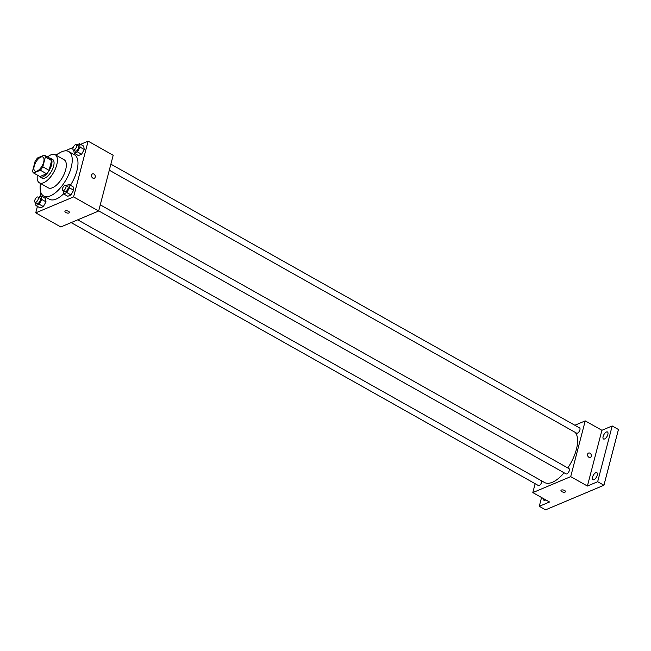 <?xml version="1.0" encoding="UTF-8"?>
<svg xmlns="http://www.w3.org/2000/svg" width="651" height="651" viewBox="0 0 651 651"><rect width="100%" height="100%" fill="white"/><g stroke="black" fill="none" stroke-linecap="round" stroke-linejoin="round"><path stroke-width="0.98" d="M43.69 162.083A8.064 3.646 119.4 0 1 39.735 169.13A8.064 3.646 119.4 0 1 34.999 171.107A8.064 3.646 119.4 0 1 35.781 162.294A8.064 3.646 119.4 0 1 42.909 157.054A8.064 3.646 119.4 0 1 43.69 162.083M44.244 155.133L37.595 157.933A10.4 4.703 119.4 0 0 35.097 161.35L32.55 171.132A10.4 4.703 119.4 0 0 33.665 173.028L40.305 170.228A10.4 4.703 119.4 0 0 42.811 166.811L45.358 157.029A10.4 4.703 119.4 0 0 44.244 155.133L50.509 158.657A10.4 4.703 119.4 0 1 51.624 160.553L45.358 157.029M33.665 173.028L39.931 176.559L46.571 173.76L40.305 170.228M51.624 160.553L49.077 170.334L42.811 166.811M49.077 170.334A10.4 4.703 119.4 0 1 46.571 173.76M39.044 176.055A10.75 4.858 -60.6 0 0 39.947 176.974A10.75 4.858 -60.6 0 0 42.795 176.901A10.75 4.858 -60.6 0 0 50.68 167.462A10.75 4.858 -60.6 0 0 50.493 158.242A10.75 4.858 -60.6 0 0 49.232 157.941M50.493 158.242L52.576 159.414A10.75 4.858 119.4 0 1 53.618 166.119A10.75 4.858 119.4 0 1 44.886 178.073A10.75 4.858 119.4 0 1 42.038 178.146L39.947 176.974M37.351 175.103A16.12 7.291 -60.6 0 0 39.402 182.833A16.12 7.291 -60.6 0 0 43.674 182.719A16.12 7.291 -60.6 0 0 55.498 168.568A16.12 7.291 -60.6 0 0 55.213 154.735A16.12 7.291 -60.6 0 0 47.547 156.997M39.402 182.833L48.28 187.83A16.12 7.291 -60.6 0 0 52.552 187.716A16.12 7.291 -60.6 0 0 64.376 173.565A16.12 7.291 -60.6 0 0 64.091 159.731L55.213 154.735M40.484 183.436A25.527 11.539 -60.6 0 0 43.666 196.024A25.527 11.539 -60.6 0 0 50.436 195.845A25.527 11.539 -60.6 0 0 69.161 173.435A25.527 11.539 -60.6 0 0 68.705 151.537A25.527 11.539 -60.6 0 0 56.295 155.337M63.603 193.811A25.527 11.539 119.4 0 1 56.181 199.076A25.527 11.539 119.4 0 1 49.411 199.255L43.666 196.024M68.705 151.537L74.442 154.767A25.527 11.539 119.4 0 1 76.924 170.692A25.527 11.539 119.4 0 1 70.414 185.283M35.496 202.534L35.968 205.57L40.15 207.921L43.34 206.579L45.993 201.843L45.456 198.449L41.282 196.097L38.466 197.277M40.972 192.729L39.947 196.651M37.416 206.383L35.732 212.861L73.604 196.903L88.129 141.153L80.578 144.335M73.213 147.435L65.092 150.861M58.492 153.644L55.506 154.897M63.139 190.881L63.619 193.917L67.802 196.268L70.992 194.926L73.644 190.19L73.107 186.796L68.925 184.445L66.117 185.633M73.742 150.186L74.222 153.221L78.397 155.573L81.587 154.23L84.239 149.494L83.702 146.101L79.528 143.749L76.72 144.929M35.732 212.861L60.795 226.963L98.667 211.005L73.604 196.903M68.583 211.355A2.352 1.058 14.6 0 1 69.47 212.527A2.352 1.058 14.6 0 1 66.931 212.958A2.352 1.058 14.6 0 1 64.921 211.339A2.352 1.058 14.6 0 1 66.296 210.753A2.352 1.058 14.6 0 1 68.583 211.355M98.667 211.005L113.193 155.263L88.129 141.153M92.483 173.915A2.352 1.815 -112.8 0 1 94.59 174.598A2.352 1.815 -112.8 0 1 95.225 177.113A2.352 1.815 -112.8 0 1 94.314 178.252A2.352 1.815 -112.8 0 1 91.726 176.787A2.352 1.815 -112.8 0 1 92.483 173.915A2.352 1.815 -112.8 0 1 94.59 174.598A2.352 1.815 -112.8 0 1 95.225 177.113A2.352 1.815 -112.8 0 1 94.305 178.252M69.478 212.527A2.352 1.058 14.6 0 1 66.931 212.958A2.352 1.058 14.6 0 1 64.921 211.339M575.199 432.378A29.555 13.362 119.4 0 1 576.379 449.426A29.555 13.362 119.4 0 1 567.786 467.939M564.108 472.797A29.555 13.362 119.4 0 1 544.521 482.497L77.746 219.826M109.303 170.196L576.664 433.2A3.019 1.367 -60.6 0 0 579.333 431.239A3.019 1.367 -60.6 0 0 579.626 427.935L110.873 164.15M541.77 480.943A3.019 1.367 119.4 0 1 541.665 482.163A3.019 1.367 119.4 0 1 540.184 484.808A3.019 1.367 119.4 0 1 538.41 485.548L71.154 222.601M100.27 204.845L569.023 468.63A3.019 1.367 119.4 0 1 569.316 470.518A3.019 1.367 119.4 0 1 567.835 473.155A3.019 1.367 119.4 0 1 566.061 473.895L98.7 210.891M535.138 483.701L532.819 492.595L570.699 476.638L585.216 420.888L574.857 425.249M570.699 476.638L587.405 486.037L597.667 481.716L603.933 485.239L545.538 509.847L539.272 506.315L549.525 501.994L532.819 492.595M564.629 490.496A2.352 1.058 14.6 0 1 565.524 491.668A2.352 1.058 14.6 0 1 562.977 492.099A2.352 1.058 14.6 0 1 560.967 490.488A2.352 1.058 14.6 0 1 562.342 489.894A2.352 1.058 14.6 0 1 564.629 490.496M603.933 485.239L618.45 429.497L612.184 425.966L601.923 430.287L585.216 420.888M587.405 486.037L601.923 430.287M588.528 453.055A2.352 1.815 -112.8 0 1 590.636 453.747A2.352 1.815 -112.8 0 1 591.271 456.253A2.352 1.815 -112.8 0 1 590.359 457.393A2.352 1.815 -112.8 0 1 587.772 455.928A2.352 1.815 -112.8 0 1 588.528 453.055A2.352 1.815 -112.8 0 1 590.636 453.747A2.352 1.815 -112.8 0 1 591.271 456.253A2.352 1.815 -112.8 0 1 590.351 457.393M565.524 491.668A2.352 1.058 14.6 0 1 562.977 492.099A2.352 1.058 14.6 0 1 560.967 490.488M545.75 499.87A4.028 1.823 119.4 0 1 543.992 500.31A4.028 1.823 119.4 0 1 543.455 498.576M541.559 497.51L539.272 506.315M595.795 472.699A4.028 1.823 119.4 0 1 596.861 472.675A4.028 1.823 119.4 0 1 596.479 477.077A4.028 1.823 119.4 0 1 592.915 479.697A4.028 1.823 119.4 0 1 592.841 476.239A4.028 1.823 119.4 0 1 595.795 472.699M606.398 432.004A4.028 1.823 119.4 0 1 607.464 431.979A4.028 1.823 119.4 0 1 607.074 436.382A4.028 1.823 119.4 0 1 603.51 439.002A4.028 1.823 119.4 0 1 603.444 435.543A4.028 1.823 119.4 0 1 606.398 432.004M597.667 481.716L612.184 425.966M74.222 153.221L77.412 151.878L80.065 147.142L79.528 143.749M76.265 144.677L78.356 145.857A3.019 1.367 119.4 0 1 78.649 147.736A3.019 1.367 119.4 0 1 77.168 150.381A3.019 1.367 119.4 0 1 75.394 151.122L73.303 149.942A3.019 1.367 119.4 0 1 73.596 146.638A3.019 1.367 119.4 0 1 76.265 144.677A3.019 1.367 119.4 0 1 76.558 146.565A3.019 1.367 119.4 0 1 75.085 149.201A3.019 1.367 119.4 0 1 73.303 149.942M78.397 155.573L81.587 154.23L77.412 151.878M81.587 154.23L84.239 149.494L80.065 147.142M84.239 149.494L83.702 146.101M47.157 156.769A3.019 1.367 119.4 0 1 48.475 156.273M63.619 193.917L66.809 192.574L69.462 187.838L68.925 184.445M65.67 185.372L67.753 186.552A3.019 1.367 119.4 0 1 68.046 188.432A3.019 1.367 119.4 0 1 66.573 191.077A3.019 1.367 119.4 0 1 64.791 191.817L62.708 190.637A3.019 1.367 119.4 0 1 63.001 187.333A3.019 1.367 119.4 0 1 65.67 185.372A3.019 1.367 119.4 0 1 65.963 187.26A3.019 1.367 119.4 0 1 64.482 189.897A3.019 1.367 119.4 0 1 62.708 190.637M67.802 196.268L70.992 194.926L66.809 192.574M70.992 194.926L73.644 190.19L69.462 187.838M73.644 190.19L73.107 186.796M35.968 205.57L39.158 204.227L41.81 199.491L41.282 196.097M38.018 197.025L40.11 198.197A3.019 1.367 119.4 0 1 40.403 200.085A3.019 1.367 119.4 0 1 38.922 202.721A3.019 1.367 119.4 0 1 37.148 203.462L35.056 202.29A3.019 1.367 119.4 0 1 35.349 198.986A3.019 1.367 119.4 0 1 38.018 197.025A3.019 1.367 119.4 0 1 38.311 198.905A3.019 1.367 119.4 0 1 36.83 201.55A3.019 1.367 119.4 0 1 35.056 202.29M40.15 207.921L43.34 206.579L39.158 204.227M43.34 206.579L45.993 201.843L41.81 199.491M45.993 201.843L45.456 198.449"/></g></svg>
